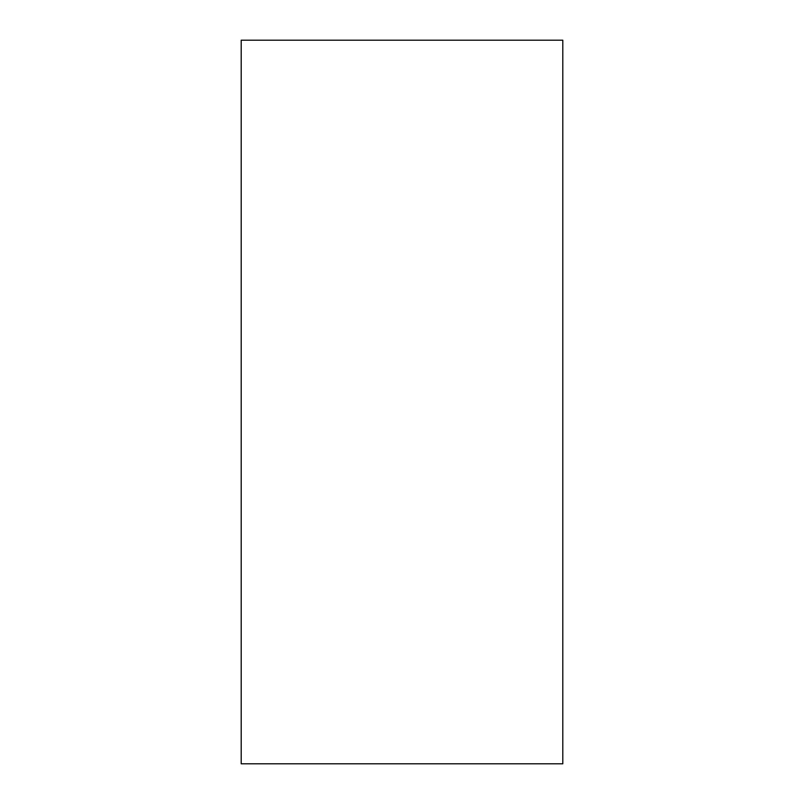 <?xml version="1.0" encoding="UTF-8"?>
<svg xmlns="http://www.w3.org/2000/svg" width="804" height="804" viewBox="0 0 804 804"><rect width="100%" height="100%" fill="white"/><g stroke="black" fill="none" stroke-linecap="round" stroke-linejoin="round"><path stroke-width="1.21" d="M562.8 763.8L241.2 763.8L241.2 40.2L562.8 40.2L562.8 763.8"/></g></svg>
